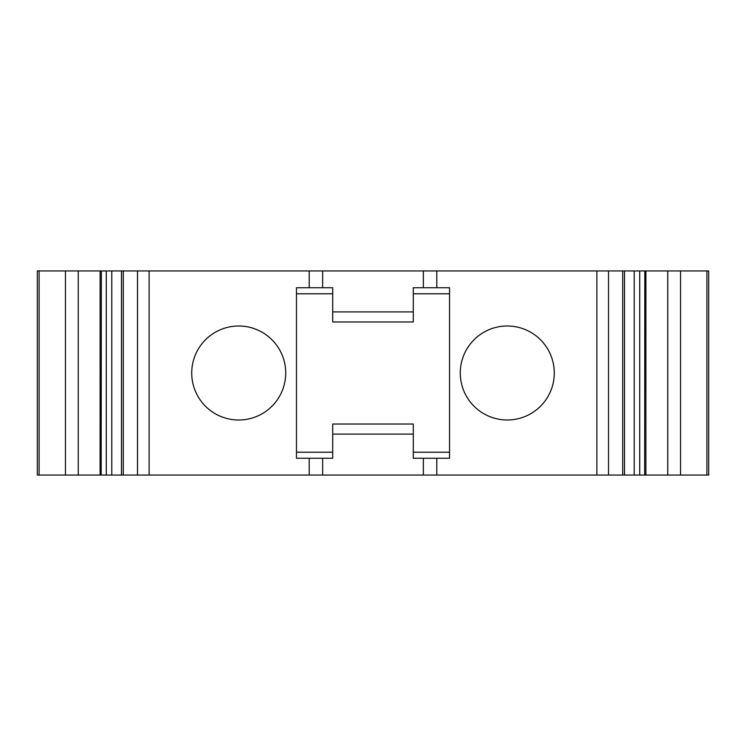 <?xml version="1.0" encoding="UTF-8"?>
<svg xmlns="http://www.w3.org/2000/svg" width="746" height="746" viewBox="0 0 746 746"><rect width="100%" height="100%" fill="white"/><g stroke="black" fill="none" stroke-linecap="round" stroke-linejoin="round"><path stroke-width="1.12" d="M680.548 270.947L680.548 475.053L708.7 475.053L708.7 270.947L123.286 270.947L123.286 475.053L137.488 475.053L137.488 270.947M680.548 475.053L644.665 475.053L644.842 270.947M101.158 475.053L101.335 270.947L37.3 270.947L37.3 475.053L106.277 475.053L106.277 270.947L101.158 270.947M111.779 270.947L111.779 475.053L121.486 475.053L121.486 270.947L106.277 270.947M121.486 270.947L123.286 270.947M644.842 475.053L596.884 475.053L596.884 270.947M436.783 475.053L423.355 475.053L423.355 458.268L436.783 458.268L436.783 475.053L596.884 475.053M423.355 475.053L137.488 475.053M121.486 475.053L123.286 475.053M111.779 475.053L106.277 475.053M423.355 270.947L423.355 287.732L449.54 287.732L449.54 458.268L436.783 458.268M332.716 311.903L332.716 321.974L413.284 321.974L413.284 311.903L332.716 311.903L332.716 287.732L296.46 287.732L296.46 458.268L309.217 458.268L309.217 475.053M271.954 406.234A46.998 46.998 0 0 0 226.56 327.606A46.998 46.998 0 0 0 198.016 396.499A46.998 46.998 0 0 0 271.954 406.234M413.284 311.903L413.284 287.732L423.355 287.732M322.645 287.732L322.645 270.947M460.282 373A46.998 46.998 0 0 1 540.514 339.766A46.998 46.998 0 0 1 525.268 416.417A46.998 46.998 0 0 1 460.282 373M413.284 293.775L449.54 293.775M296.46 293.775L332.716 293.775M423.355 458.268L413.284 458.268L413.284 434.097L332.716 434.097L332.716 458.268L322.645 458.268L322.645 475.053M322.645 458.268L309.217 458.268M413.284 452.225L449.54 452.225M332.716 434.097L332.716 424.026L413.284 424.026L413.284 434.097M296.46 452.225L332.716 452.225M608.512 270.947L608.512 475.053M622.714 270.947L622.714 475.053M39.1 270.947L39.1 475.053M65.452 270.947L65.452 475.053M149.116 270.947L149.116 475.053M309.217 287.732L309.217 270.947M436.783 287.732L436.783 270.947M706.9 475.053L706.9 270.947M78.246 270.947L78.246 475.053M100.104 270.947L100.104 475.053M667.754 270.947L667.754 475.053M645.896 270.947L645.896 475.053M639.723 270.947L639.723 475.053M634.221 475.053L634.221 270.947M624.514 475.053L624.514 270.947"/></g></svg>
